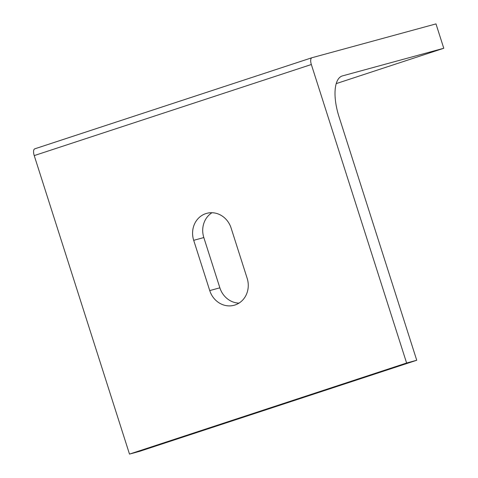 <?xml version="1.0" encoding="UTF-8"?>
<svg xmlns="http://www.w3.org/2000/svg" width="478" height="478" viewBox="0 0 478 478"><rect width="100%" height="100%" fill="white"/><g stroke="black" fill="none" stroke-linecap="round" stroke-linejoin="round"><path stroke-width="0.72" d="M211.993 212.722A21.588 19.688 -105.3 0 0 203.825 237.566L219.862 287.822A21.588 19.688 -105.3 0 0 238.982 303.13M193.698 240.326A21.588 19.688 74.7 0 1 206.723 213.349A21.588 19.688 74.7 0 1 231.107 228.03L247.15 278.286A21.588 19.688 74.7 0 1 234.124 305.263A21.588 19.688 74.7 0 1 209.734 290.582L193.698 240.326L203.825 237.566M311.345 64.512A6.393 2.623 -108.2 0 1 311.883 57.748A6.393 2.623 -108.2 0 1 311.937 57.73L435.99 23.9L443.769 48.266L342.499 75.883A38.377 15.726 71.8 0 0 342.182 75.978A38.377 15.726 71.8 0 0 338.974 116.578L416.738 360.257L406.611 363.017L311.345 64.512L34.231 155.595L129.496 454.1L139.624 451.34L416.738 360.257M311.829 57.766L34.822 148.813A6.393 2.623 71.8 0 0 34.769 148.825A6.393 2.623 71.8 0 0 34.231 155.595M406.611 363.017L129.496 454.1M443.769 48.266L336.225 83.614M219.862 287.822L209.734 290.582M341.872 76.092L342.499 75.883M34.769 148.825L311.883 57.748"/></g></svg>
